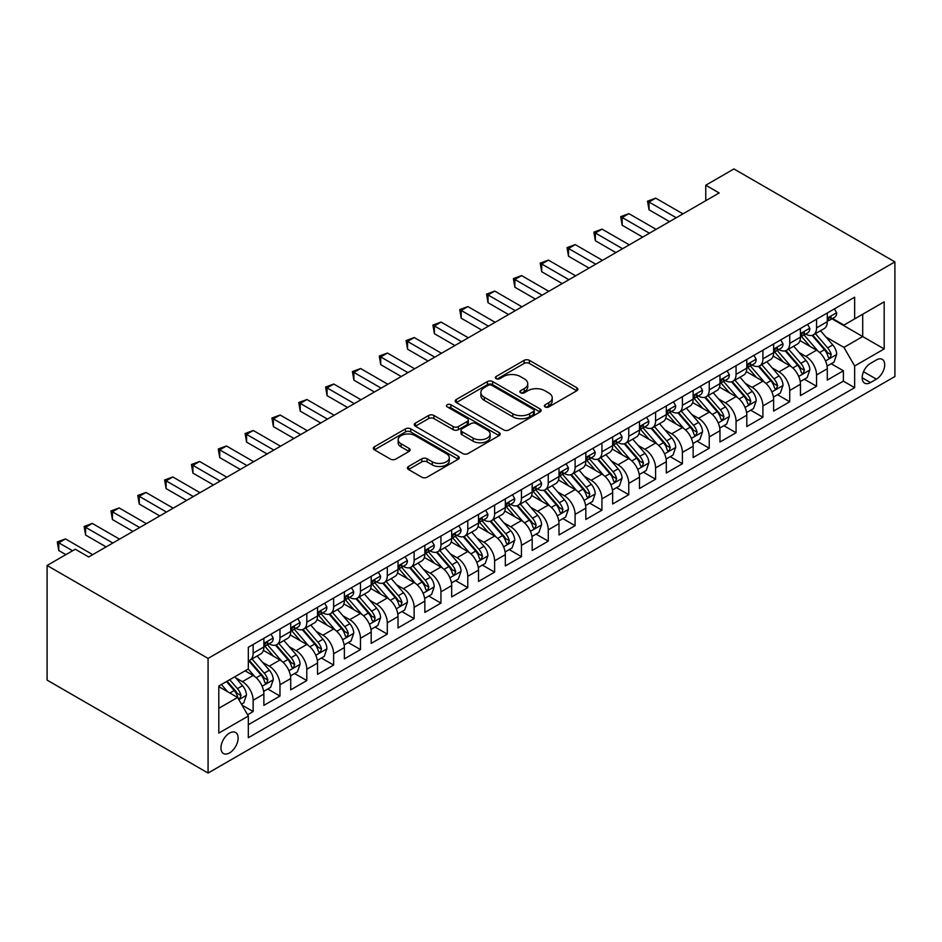 <?xml version="1.0" encoding="UTF-8"?>
<svg xmlns="http://www.w3.org/2000/svg" width="942" height="942" viewBox="0 0 942 942"><rect width="100%" height="100%" fill="white"/><g stroke="black" fill="none" stroke-linecap="round" stroke-linejoin="round"><path stroke-width="1.41" d="M545.124 406.92A2.602 1.507 0 0 0 548.809 406.92L576.787 390.765A3.721 2.155 0 0 0 577.882 389.246A3.721 2.155 0 0 0 576.787 387.727L529.392 360.35A3.721 2.155 0 0 0 524.117 360.35L496.14 376.506A2.602 1.507 0 0 0 495.374 377.577A2.602 1.507 0 0 0 496.14 378.637A2.602 1.507 0 0 0 499.825 378.637L503.452 376.541A11.916 6.877 0 0 1 520.302 376.541L524.258 378.825A11.916 6.877 0 0 1 527.744 383.688A11.916 6.877 0 0 1 524.258 388.563L520.632 390.647A2.602 1.507 0 0 0 519.866 391.707A2.602 1.507 0 0 0 520.632 392.779A2.602 1.507 0 0 0 524.317 392.779L527.944 390.683A11.916 6.877 0 0 1 544.794 390.683L548.75 392.967A11.916 6.877 0 0 1 552.236 397.83A11.916 6.877 0 0 1 548.75 402.693L545.124 404.789A2.602 1.507 0 0 0 544.358 405.849A2.602 1.507 0 0 0 545.124 406.92L545.124 404.789M229.542 752.917A12.14 7.006 120 0 0 237.466 742.214A12.14 7.006 120 0 0 235.606 732.487A12.14 7.006 120 0 0 229.542 733.088A12.14 7.006 120 0 0 221.605 743.78A12.14 7.006 120 0 0 223.466 753.518A12.14 7.006 120 0 0 229.542 752.917M408.51 466.478A3.721 2.155 0 0 0 407.427 467.997A3.721 2.155 0 0 0 408.51 469.516L421.816 477.194A3.721 2.155 0 0 0 427.079 477.194L458.153 459.26A3.721 2.155 0 0 0 459.249 457.741A3.721 2.155 0 0 0 458.153 456.211L410.747 428.845A3.721 2.155 0 0 0 405.484 428.845L374.41 446.791A3.721 2.155 0 0 0 373.315 448.31A3.721 2.155 0 0 0 374.41 449.829L390.471 459.107A3.721 2.155 0 0 0 395.746 459.107L409.04 451.43A3.721 2.155 0 0 0 410.135 449.911A3.721 2.155 0 0 0 409.04 448.392L401.068 443.788A9.962 5.746 0 0 1 398.16 439.726A9.962 5.746 0 0 1 404.306 434.403A9.962 5.746 0 0 1 415.163 435.651L446.367 453.667A9.962 5.746 0 0 1 449.287 457.741A9.962 5.746 0 0 1 443.14 463.052A9.962 5.746 0 0 1 432.284 461.804L427.079 458.801A3.721 2.155 0 0 0 421.816 458.801L408.51 466.478L408.51 469.516L421.816 461.898L421.816 458.801M894.9 261.888L733.924 168.948L705.758 185.221L719.17 192.957L88.689 556.969L75.266 549.221L47.1 565.483L208.076 658.423L894.9 261.888L894.9 376.517L208.076 773.052L208.076 658.423M503.711 429.917A3.721 2.155 0 0 0 508.974 429.917L540.049 411.972A3.721 2.155 0 0 0 541.144 410.453A3.721 2.155 0 0 0 540.049 408.934L492.654 381.569A3.721 2.155 0 0 0 487.391 381.569L456.305 399.502A3.721 2.155 0 0 0 455.222 401.021A3.721 2.155 0 0 0 456.305 402.54L503.711 429.917M448.262 407.486A2.602 1.507 0 0 1 450.912 407.851L499.06 435.64L468.033 453.561A3.721 2.155 0 0 1 462.757 453.561L415.363 426.184L415.363 423.146A3.721 2.155 0 0 0 414.268 424.665A3.721 2.155 0 0 0 415.363 426.184M415.363 423.146L428.657 415.469A3.721 2.155 0 0 1 433.921 415.469L453.149 426.573A3.721 2.155 0 0 0 458.413 426.573L467.244 421.474A3.721 2.155 0 0 0 468.327 419.955A3.721 2.155 0 0 0 467.244 418.436L447.226 406.873A2.602 1.507 0 0 1 446.461 405.814A2.602 1.507 0 0 1 448.074 404.424A2.602 1.507 0 0 1 450.912 404.754L499.107 432.578A3.721 2.155 0 0 1 500.19 434.097A3.721 2.155 0 0 1 499.107 435.616L499.107 432.578M247.581 714.766L253.151 711.551L242.012 705.122M235.677 677.769L242.412 681.655A15.178 8.761 60 0 1 253.151 700.247L263.878 694.054L263.878 705.358L279.974 696.067L267.764 689.014M262.512 662.285L269.247 666.171A15.178 8.761 60 0 1 279.974 684.763L290.713 678.558L290.713 689.874L306.809 680.571L294.599 673.53M289.335 646.789L296.071 650.675A15.178 8.761 60 0 1 306.809 669.267L317.536 663.074L317.536 674.378L333.633 665.087L321.422 658.034M316.171 631.305L322.906 635.191A15.178 8.761 60 0 1 333.633 653.783L344.372 647.578L344.372 658.894L360.468 649.591L348.257 642.55M342.994 615.809L349.729 619.706A15.178 8.761 60 0 1 360.468 638.287L371.195 632.094L371.195 643.398L387.292 634.107L375.081 627.054M369.829 600.325L376.565 604.211A15.178 8.761 60 0 1 387.292 622.803L398.03 616.598L398.03 627.914L414.127 618.611L401.916 611.57M396.653 584.829L403.388 588.726A15.178 8.761 60 0 1 414.127 607.307L424.854 601.114L424.854 612.418L440.95 603.127L428.74 596.074M423.488 569.345L430.223 573.231A15.178 8.761 60 0 1 440.95 591.823L451.677 585.618L451.677 596.934L467.785 587.643L455.575 580.59M450.311 553.849L457.047 557.746A15.178 8.761 60 0 1 467.785 576.327L478.512 570.134L478.512 581.438L494.609 572.147L482.398 565.106M477.147 538.365L483.882 542.251A15.178 8.761 60 0 1 494.609 560.843L505.336 554.65L505.336 565.954L521.444 556.663L509.233 549.61M503.97 522.869L510.705 526.766A15.178 8.761 60 0 1 521.444 545.347L532.171 539.154L532.171 550.458L548.268 541.167L536.057 534.126M530.805 507.385L537.541 511.27A15.178 8.761 60 0 1 548.268 529.863L558.995 523.67L558.995 534.974L575.103 525.683L562.892 518.63M557.629 491.889L564.364 495.786A15.178 8.761 60 0 1 575.103 514.367L585.83 508.174L585.83 519.478L601.926 510.187L589.716 503.146M584.464 476.405L591.199 480.29A15.178 8.761 60 0 1 601.926 498.883L612.653 492.69L612.653 503.994L628.75 494.703L616.551 487.65M611.287 460.921L618.023 464.806A15.178 8.761 60 0 1 628.75 483.387L639.488 477.194L639.488 488.509L655.585 479.207L643.374 472.166M638.111 445.425L644.858 449.31A15.178 8.761 60 0 1 655.585 467.903L666.312 461.71L666.312 473.014L682.408 463.723L670.209 456.67M664.946 429.941L671.681 433.826A15.178 8.761 60 0 1 682.408 452.407L693.147 446.214L693.147 457.529L709.244 448.227L697.033 441.186M691.769 414.445L698.517 418.33A15.178 8.761 60 0 1 709.244 436.923L719.971 430.73L719.971 442.033L736.067 432.743L723.868 425.69M718.605 398.961L725.34 402.846A15.178 8.761 60 0 1 736.067 421.439L746.806 415.234L746.806 426.549L762.902 417.247L750.692 410.206M745.428 383.465L752.163 387.35A15.178 8.761 60 0 1 762.902 405.943L773.629 399.749L773.629 411.053L789.726 401.763L777.527 394.71M772.263 367.981L778.999 371.866A15.178 8.761 60 0 1 789.726 390.459L800.464 384.254L800.464 395.569L816.561 386.267L816.561 374.963A15.178 8.761 -120 0 0 805.822 356.382L799.087 352.485M804.35 379.226L816.561 386.267M263.878 694.054A15.178 8.761 -120 0 0 253.151 675.461L245.097 670.822M290.713 678.558A15.178 8.761 -120 0 0 279.974 659.977L263.383 650.392M317.536 663.074A15.178 8.761 -120 0 0 306.809 644.481L290.218 634.908M344.372 647.578A15.178 8.761 -120 0 0 333.633 628.997L317.042 619.412M371.195 632.094A15.178 8.761 -120 0 0 360.468 613.501L343.877 603.928M398.03 616.598A15.178 8.761 -120 0 0 387.292 598.017L370.701 588.432M424.854 601.114A15.178 8.761 -120 0 0 414.127 582.521L397.536 572.948M451.677 585.618A15.178 8.761 -120 0 0 440.95 567.037L424.359 557.452M478.512 570.134A15.178 8.761 -120 0 0 467.785 551.541L451.194 541.968M505.336 554.65A15.178 8.761 -120 0 0 494.609 536.057L478.018 526.472M532.171 539.154A15.178 8.761 -120 0 0 521.444 520.573L504.841 510.988M558.995 523.67A15.178 8.761 -120 0 0 548.268 505.077L531.677 495.504M585.83 508.174A15.178 8.761 -120 0 0 575.103 489.593L558.5 480.008M612.653 492.69A15.178 8.761 -120 0 0 601.926 474.097L585.335 464.524M639.488 477.194A15.178 8.761 -120 0 0 628.75 458.613L612.159 449.028M666.312 461.71A15.178 8.761 -120 0 0 655.585 443.117L638.994 433.544M693.147 446.214A15.178 8.761 -120 0 0 682.408 427.633L665.817 418.048M719.971 430.73A15.178 8.761 -120 0 0 709.244 412.137L692.653 402.564M746.806 415.234A15.178 8.761 -120 0 0 736.067 396.653L719.476 387.068M773.629 399.749A15.178 8.761 -120 0 0 762.902 381.157L746.311 371.584M800.464 384.254A15.178 8.761 -120 0 0 789.726 365.673L773.135 356.088M876.39 359.938L870.49 363.353A11.763 6.794 120 0 0 862.801 373.715A11.763 6.794 120 0 0 864.603 383.135A11.763 6.794 120 0 0 870.49 382.558L876.39 379.143A11.763 6.794 120 0 0 884.067 368.781A11.763 6.794 120 0 0 882.265 359.361A11.763 6.794 120 0 0 876.39 359.938M218.803 708.302L237.584 697.457L248.323 716.05L248.323 737.727L854.653 387.668L854.653 365.979L843.926 347.398L825.922 337M248.323 716.05L218.803 733.088L218.803 686L248.323 668.961L248.323 647.272L854.653 297.201L854.653 318.891L884.173 301.852L884.173 348.94L854.653 365.979M269.106 643.786L269.247 643.869A15.178 8.761 60 0 0 276.83 644.611L287.569 638.417A15.178 8.761 -120 0 0 290.713 631.47L290.713 622.803M295.929 628.29L296.071 628.373A15.178 8.761 60 0 0 303.665 629.126L314.392 622.933A15.178 8.761 -120 0 0 317.536 615.986L317.536 607.307M322.765 612.806L322.906 612.889A15.178 8.761 60 0 0 330.489 613.642L341.228 607.437A15.178 8.761 -120 0 0 344.372 600.49L344.372 591.823M349.588 597.31L349.729 597.393A15.178 8.761 60 0 0 357.324 598.146L368.051 591.953A15.178 8.761 -120 0 0 371.195 585.006L371.195 576.327M376.423 581.826L376.565 581.909A15.178 8.761 60 0 0 384.148 582.662L394.886 576.457A15.178 8.761 -120 0 0 398.03 569.51L398.03 560.843M403.247 566.33L403.388 566.413A15.178 8.761 60 0 0 410.983 567.166L421.71 560.973A15.178 8.761 -120 0 0 424.854 554.026L424.854 545.347M430.082 550.846L430.223 550.929A15.178 8.761 60 0 0 437.806 551.682L448.545 545.477A15.178 8.761 -120 0 0 451.677 538.53L451.677 529.863M456.905 535.35L457.047 535.433A15.178 8.761 60 0 0 464.642 536.186L475.369 529.993A15.178 8.761 -120 0 0 478.512 523.045L478.512 514.367M483.741 519.866L483.882 519.949A15.178 8.761 60 0 0 491.465 520.702L502.204 514.509A15.178 8.761 -120 0 0 505.336 507.55L505.336 498.883M510.564 504.382L510.705 504.453A15.178 8.761 60 0 0 518.3 505.206L529.027 499.013A15.178 8.761 -120 0 0 532.171 492.065L532.171 483.387M537.399 488.886L537.541 488.969A15.178 8.761 60 0 0 545.124 489.722L555.851 483.529A15.178 8.761 -120 0 0 558.995 476.581L558.995 467.903M564.223 473.402L564.364 473.473A15.178 8.761 60 0 0 571.959 474.226L582.686 468.033A15.178 8.761 -120 0 0 585.83 461.085L585.83 452.407M591.058 457.906L591.199 457.989A15.178 8.761 60 0 0 598.782 458.742L609.509 452.549A15.178 8.761 -120 0 0 612.653 445.601L612.653 436.923M617.881 442.422L618.023 442.505A15.178 8.761 60 0 0 625.618 443.246L636.345 437.053A15.178 8.761 -120 0 0 639.488 430.105L639.488 421.427M644.717 426.926L644.858 427.009A15.178 8.761 60 0 0 652.441 427.762L663.168 421.569A15.178 8.761 -120 0 0 666.312 414.621L666.312 405.943M671.54 411.442L671.681 411.524A15.178 8.761 60 0 0 679.264 412.266L690.003 406.073A15.178 8.761 -120 0 0 693.147 399.125L693.147 390.459M698.375 395.946L698.517 396.029A15.178 8.761 60 0 0 706.1 396.782L716.827 390.589A15.178 8.761 -120 0 0 719.971 383.641L719.971 374.963M725.199 380.462L725.34 380.544A15.178 8.761 60 0 0 732.923 381.286L743.662 375.093A15.178 8.761 -120 0 0 746.806 368.145L746.806 359.479M752.034 364.966L752.163 365.049A15.178 8.761 60 0 0 759.758 365.802L770.485 359.608A15.178 8.761 -120 0 0 773.629 352.661L773.629 343.983M778.857 349.482L778.999 349.564A15.178 8.761 60 0 0 786.582 350.318L797.321 344.113A15.178 8.761 -120 0 0 800.464 337.165L800.464 328.499M248.323 724.716L843.384 381.157L843.384 370.783L827.288 380.073L827.288 368.769A15.178 8.761 -120 0 0 816.561 350.177L799.97 340.604M805.693 333.986L805.822 334.069A15.178 8.761 -120 0 0 813.417 334.822A15.178 8.761 -120 0 0 816.561 327.875L816.561 319.197M813.417 334.822L824.144 328.628A15.178 8.761 -120 0 0 827.288 321.681L827.288 313.003M253.151 644.481L253.151 653.159A15.178 8.761 60 0 1 250.007 660.106A15.178 8.761 60 0 1 248.323 660.719M250.007 660.106L260.734 653.913A15.178 8.761 -120 0 0 263.878 646.966L263.878 638.287M279.974 628.997L279.974 637.663A15.178 8.761 60 0 1 276.83 644.611M306.809 613.501L306.809 622.179A15.178 8.761 60 0 1 303.665 629.126M333.633 598.017L333.633 606.683A15.178 8.761 60 0 1 330.489 613.642M360.468 582.521L360.468 591.199A15.178 8.761 60 0 1 357.324 598.146M387.292 567.037L387.292 575.715A15.178 8.761 60 0 1 384.148 582.662M414.127 551.541L414.127 560.219A15.178 8.761 60 0 1 410.983 567.166M440.95 536.057L440.95 544.735A15.178 8.761 60 0 1 437.806 551.682M467.785 520.561L467.785 529.239A15.178 8.761 60 0 1 464.642 536.186M494.609 505.077L494.609 513.755A15.178 8.761 60 0 1 491.465 520.702M521.444 489.593L521.444 498.259A15.178 8.761 60 0 1 518.3 505.206M548.268 474.097L548.268 482.775A15.178 8.761 60 0 1 545.124 489.722M575.103 458.613L575.103 467.279A15.178 8.761 60 0 1 571.959 474.226M601.926 443.117L601.926 451.795A15.178 8.761 60 0 1 598.782 458.742M628.75 427.633L628.75 436.299A15.178 8.761 60 0 1 625.618 443.246M655.585 412.137L655.585 420.815A15.178 8.761 60 0 1 652.441 427.762M682.408 396.653L682.408 405.319A15.178 8.761 60 0 1 679.264 412.266M709.244 381.157L709.244 389.835A15.178 8.761 60 0 1 706.1 396.782M736.067 365.673L736.067 374.339A15.178 8.761 60 0 1 732.923 381.286M762.902 350.177L762.902 358.855A15.178 8.761 60 0 1 759.758 365.802M789.726 334.693L789.726 343.371A15.178 8.761 60 0 1 786.582 350.318M789.726 390.459L789.726 401.763M762.902 405.943L762.902 417.247M736.067 421.439L736.067 432.743M709.244 436.923L709.244 448.227M682.408 452.407L682.408 463.723M655.585 467.903L655.585 479.207M628.75 483.387L628.75 494.703M601.926 498.883L601.926 510.187M575.103 514.367L575.103 525.683M548.268 529.863L548.268 541.167M521.444 545.347L521.444 556.663M494.609 560.843L494.609 572.147M467.785 576.327L467.785 587.643M440.95 591.823L440.95 603.127M414.127 607.307L414.127 618.611M387.292 622.803L387.292 634.107M360.468 638.287L360.468 649.591M333.633 653.783L333.633 665.087M306.809 669.267L306.809 680.571M279.974 684.763L279.974 696.067M253.151 700.247L253.151 711.551M237.584 697.457L218.803 686.612M843.926 347.398L862.707 336.553L862.707 314.239L884.173 301.852M831.974 318.808L884.173 348.94M832.516 318.502L843.926 325.084L854.653 318.891M47.1 565.483L47.1 680.112L208.076 773.052M705.758 185.221L705.758 200.705M831.185 363.73L843.384 370.783M843.384 381.157L854.653 387.668M546.16 407.285L548.75 405.79A11.916 6.877 0 0 0 552.236 400.927L552.236 397.83M527.744 383.688L527.744 386.785A11.916 6.877 0 0 1 524.258 391.66L521.68 393.144M576.74 390.789L529.392 363.447A3.721 2.155 0 0 0 524.117 363.447L497.188 379.002M540.002 411.995L492.654 384.666A3.721 2.155 0 0 0 487.391 384.666L456.364 402.575M533.466 411.513A2.602 1.507 0 0 0 534.232 410.453A2.602 1.507 0 0 0 533.466 409.393L491.865 385.36A2.602 1.507 0 0 0 488.18 385.36L484.353 387.574A11.916 6.877 0 0 0 480.867 392.437A11.916 6.877 0 0 0 484.353 397.3L512.801 413.726A11.916 6.877 0 0 0 529.651 413.726L533.466 411.513L533.466 414.61A2.602 1.507 0 0 0 534.232 413.55L534.232 410.453M480.867 392.437L480.867 395.534A11.916 6.877 0 0 0 484.353 400.397L484.353 397.3M533.466 414.61L529.651 416.823A11.916 6.877 0 0 1 512.801 416.823L484.353 400.397M415.41 426.22L428.657 418.566L428.657 415.469M468.327 419.955L468.327 423.052A3.721 2.155 0 0 1 467.244 424.571L458.413 429.67A3.721 2.155 0 0 1 453.149 429.67L433.921 418.566A3.721 2.155 0 0 0 428.657 418.566M473.096 438.089A9.962 5.746 0 0 0 483.952 439.337A9.962 5.746 0 0 0 490.111 434.015A9.962 5.746 0 0 0 487.191 429.952L476.193 423.606A3.721 2.155 0 0 0 470.929 423.606L462.11 428.692A3.721 2.155 0 0 0 461.015 430.223A3.721 2.155 0 0 0 462.11 431.742L473.096 438.089L473.096 441.186A9.962 5.746 0 0 0 483.952 442.434A9.962 5.746 0 0 0 490.111 437.112L490.111 434.015M461.015 430.223L461.015 433.32A3.721 2.155 0 0 0 462.11 434.839L462.11 431.742M473.096 441.186L462.11 434.839M449.287 457.741L449.287 460.838A9.962 5.746 0 0 1 443.14 466.149A9.962 5.746 0 0 1 432.284 464.901L427.079 461.898A3.721 2.155 0 0 0 421.816 461.898M398.16 439.726L398.16 442.822A9.962 5.746 0 0 0 401.068 446.885L401.068 443.788M408.993 451.453L401.068 446.885M458.106 459.284L410.747 431.942A3.721 2.155 0 0 0 405.484 431.942L374.457 449.864M827.064 366.108L834 362.105L836.684 354.357A10.056 5.805 -120 0 0 832.763 344.925L820.506 330.724M818.045 351.166L804.044 334.94M810.073 346.444L801.948 337.024A24.092 13.906 -120 0 0 801.195 336.188M812.051 335.364L824.45 349.729A10.056 5.805 60 0 1 828.03 356.653L828.76 357.842L830.126 357.654L831.256 354.793A10.056 5.805 -120 0 0 827.665 347.869L815.407 333.668M812.781 335.128L826.099 350.554A5.122 2.956 60 0 1 827.394 352.567L831.256 354.793M834.4 308.905L836.684 312.85A10.056 5.805 60 0 1 834.6 317.301L829.502 320.245A10.056 5.805 -120 0 0 831.256 317.925L831.044 317.03M676.238 217.743L649.014 202.024L655.714 198.15L682.95 213.869M827.629 320.716L827.665 320.716A10.056 5.805 -120 0 0 829.502 320.245M829.949 317.171L831.256 317.925C830.62 316.406 829.549 317.03 828.03 319.785A10.056 5.805 60 0 1 827.288 321.21M669.538 221.617L649.014 209.772L649.014 202.024L647.531 201.164L655.714 198.15M649.014 209.772L647.531 201.164M800.241 381.604L807.164 377.601L809.849 369.853A10.056 5.805 -120 0 0 805.94 360.409L793.682 346.22M791.221 366.65L777.209 350.436M783.249 361.928L775.113 352.508A24.092 13.906 -120 0 0 774.371 351.672M785.216 350.86L797.615 365.213A10.056 5.805 60 0 1 801.206 372.137L801.936 373.326L803.291 373.138L804.421 370.277A10.056 5.805 -120 0 0 800.841 363.353L788.584 349.164M785.946 350.624L799.275 366.049A5.122 2.956 60 0 1 800.559 368.051L804.421 370.277M773.406 397.088L780.341 393.085L783.026 385.337A10.056 5.805 -120 0 0 779.105 375.905L766.847 361.704M764.386 382.146L750.385 365.92M756.414 377.412L748.289 368.004A24.092 13.906 -120 0 0 747.536 367.168M758.392 366.344L770.792 380.698A10.056 5.805 60 0 1 774.371 387.633L775.101 388.822L776.467 388.634L777.597 385.773A10.056 5.805 -120 0 0 774.006 378.849L761.748 364.648M759.122 366.108L772.44 381.534A5.122 2.956 60 0 1 773.735 383.547L777.597 385.773M746.582 412.584L753.506 408.581L756.191 400.833A10.056 5.805 -120 0 0 752.281 391.389L740.023 377.2M737.562 397.63L723.55 381.416M729.591 392.908L721.454 383.488A24.092 13.906 -120 0 0 720.712 382.652M731.557 381.84L743.956 396.193A10.056 5.805 60 0 1 747.548 403.117L748.278 404.306L749.632 404.118L750.762 401.257A10.056 5.805 -120 0 0 747.183 394.333L734.925 380.144M732.287 381.604L745.617 397.029A5.122 2.956 60 0 1 746.9 399.031L750.762 401.257M719.747 428.068L726.682 424.065L729.367 416.317A10.056 5.805 -120 0 0 725.446 406.885L713.188 392.684M710.739 413.126L696.727 396.9M702.756 408.392L694.631 398.984A24.092 13.906 -120 0 0 693.877 398.148M704.734 397.324L717.133 411.678A10.056 5.805 60 0 1 720.712 418.613L721.442 419.802L722.808 419.614L723.939 416.753A10.056 5.805 -120 0 0 720.347 409.829L708.09 395.628M705.464 397.088L718.781 412.514A5.122 2.956 60 0 1 720.077 414.515L723.939 416.753M807.577 324.389L809.849 328.334A10.056 5.805 60 0 1 807.765 332.785L802.666 335.729A10.056 5.805 -120 0 0 804.421 333.421L804.209 332.526M649.415 233.227L622.179 217.508L628.891 213.634L656.115 229.365M800.794 336.2L800.841 336.2A10.056 5.805 -120 0 0 802.666 335.729M803.126 332.667L804.421 333.421C803.785 331.902 802.714 332.514 801.206 335.27A10.056 5.805 60 0 1 800.464 336.706M642.703 237.101L622.179 225.256L622.179 217.508L620.707 216.66L628.891 213.634M622.179 225.256L620.707 216.66M780.741 339.885L783.026 343.83A10.056 5.805 60 0 1 780.942 348.281L775.843 351.225A10.056 5.805 -120 0 0 777.597 348.905L777.386 348.01M622.58 248.723L595.356 233.004L602.056 229.13L629.291 244.849M773.971 351.696L774.006 351.696A10.056 5.805 -120 0 0 775.843 351.225M776.29 348.151L777.597 348.905C776.962 347.386 775.89 348.01 774.371 350.765A10.056 5.805 60 0 1 773.629 352.19M615.88 252.597L595.356 240.752L595.356 233.004L593.872 232.144L602.056 229.13M595.356 240.752L593.872 232.144M753.918 355.37L756.191 359.314A10.056 5.805 60 0 1 754.106 363.765L749.008 366.709A10.056 5.805 -120 0 0 750.762 364.389L750.55 363.506M595.756 264.207L568.521 248.488L575.232 244.614L602.468 260.345M747.136 367.18L747.183 367.18A10.056 5.805 -120 0 0 749.008 366.709M749.467 363.647L750.762 364.389C750.126 362.882 749.055 363.494 747.548 366.25A10.056 5.805 60 0 1 746.806 367.686M589.044 268.081L568.521 256.236L568.521 248.488L567.049 247.64L575.232 244.614M568.521 256.236L567.049 247.64M727.083 370.854L729.367 374.81A10.056 5.805 60 0 1 727.283 379.261L722.184 382.205A10.056 5.805 -120 0 0 723.939 379.885L723.727 378.99M568.921 279.703L541.697 263.984L548.397 260.11L575.633 275.829M720.312 382.676L720.347 382.676A10.056 5.805 -120 0 0 722.184 382.205M722.632 379.131L723.939 379.885C723.303 378.366 722.231 378.99 720.712 381.745A10.056 5.805 60 0 1 719.971 383.17M562.221 283.577L541.697 271.72L541.697 263.984L540.213 263.124L548.397 260.11M541.697 271.72L540.213 263.124M692.923 443.564L699.847 439.561L702.532 431.813A10.056 5.805 -120 0 0 698.623 422.369L686.365 408.18M683.904 428.61L669.892 412.384M675.932 423.888L667.796 414.468A24.092 13.906 -120 0 0 667.054 413.632M677.899 412.82L690.298 427.173A10.056 5.805 60 0 1 693.889 434.097L694.619 435.286L695.973 435.098L697.104 432.237A10.056 5.805 -120 0 0 693.524 425.313L681.266 411.124M678.629 412.584L691.958 428.009A5.122 2.956 60 0 1 693.241 430.011L697.104 432.237M700.259 386.35L702.532 390.294A10.056 5.805 60 0 1 700.448 394.745L695.361 397.689A10.056 5.805 -120 0 0 697.104 395.369L696.892 394.486M542.097 295.187L514.862 279.468L521.574 275.594L548.809 291.325M693.477 398.16L693.524 398.16A10.056 5.805 -120 0 0 695.361 397.689M695.808 394.627L697.104 395.369C696.479 393.862 695.396 394.474 693.889 397.23A10.056 5.805 60 0 1 693.147 398.666M535.386 299.061L514.862 287.216L514.862 279.468L513.39 278.62L521.574 275.594M514.862 287.216L513.39 278.62M666.088 459.048L673.024 455.045L675.708 447.297A10.056 5.805 -120 0 0 671.787 437.865L659.53 423.665M657.08 444.094L643.068 427.88M649.097 439.372L640.972 429.964A24.092 13.906 -120 0 0 640.23 429.128M651.075 428.304L663.474 442.658A10.056 5.805 60 0 1 667.054 449.593L667.784 450.782L669.15 450.594L670.28 447.733A10.056 5.805 -120 0 0 666.689 440.797L654.431 426.608M651.805 428.068L665.123 443.494A5.122 2.956 60 0 1 666.418 445.495L670.28 447.733M673.424 401.834L675.708 405.79A10.056 5.805 60 0 1 673.624 410.241L668.526 413.185A10.056 5.805 -120 0 0 670.28 410.865L670.068 409.97M515.262 310.683L488.038 294.964L494.738 291.09L521.974 306.809M666.653 413.656L666.689 413.656A10.056 5.805 -120 0 0 668.526 413.185M668.973 410.111L670.28 410.865C669.644 409.346 668.573 409.97 667.054 412.726A10.056 5.805 60 0 1 666.312 414.15M508.562 314.557L488.038 302.7L488.038 294.964L486.567 294.104L494.738 291.09M488.038 302.7L486.567 294.104M639.265 474.532L646.188 470.541L648.873 462.793A10.056 5.805 -120 0 0 644.964 453.349L632.706 439.16M630.245 459.59L616.233 443.364M622.273 454.868L614.137 445.448A24.092 13.906 -120 0 0 613.395 444.612M624.24 443.8L636.639 458.153A10.056 5.805 60 0 1 640.23 465.077L640.96 466.266L642.314 466.078L643.445 463.217A10.056 5.805 -120 0 0 639.865 456.293L627.607 442.104M624.97 443.564L638.299 458.99A5.122 2.956 60 0 1 639.583 460.991L643.445 463.217M646.601 417.33L648.873 421.274A10.056 5.805 60 0 1 646.789 425.725L641.702 428.669A10.056 5.805 -120 0 0 643.445 426.349L643.233 425.466M488.439 326.168L461.203 310.448L467.915 306.574L495.151 322.294M639.818 429.14L639.865 429.14A10.056 5.805 -120 0 0 641.702 428.669M642.15 425.607L643.445 426.349C642.821 424.842 641.737 425.454 640.23 428.21A10.056 5.805 60 0 1 639.488 429.646M481.727 330.041L461.203 318.196L461.203 310.448L459.731 309.6L467.915 306.574M461.203 318.196L459.731 309.6M612.43 490.028L619.365 486.025L622.05 478.277A10.056 5.805 -120 0 0 618.129 468.833L605.871 454.645M603.422 475.074L589.409 458.86M595.45 470.352L587.313 460.944A24.092 13.906 -120 0 0 586.572 460.108M597.416 459.284L609.815 473.638A10.056 5.805 60 0 1 613.395 480.573L614.125 481.762L615.491 481.562L616.621 478.713A10.056 5.805 -120 0 0 613.03 471.777L600.772 457.588M598.146 459.048L611.464 474.474A5.122 2.956 60 0 1 612.759 476.475L616.621 478.713M619.765 432.814L622.05 436.77A10.056 5.805 60 0 1 619.966 441.221L614.867 444.153A10.056 5.805 -120 0 0 616.621 441.845L616.409 440.95M461.615 341.663L434.38 325.944L441.08 322.07L468.315 337.789M612.995 444.624L613.03 444.624A10.056 5.805 -120 0 0 614.867 444.153M615.326 441.091L616.621 441.845C615.986 440.326 614.914 440.95 613.395 443.706A10.056 5.805 60 0 1 612.653 445.13M454.904 345.537L434.38 333.68L434.38 325.944L432.908 325.084L441.08 322.07M434.38 333.68L432.908 325.084M585.606 505.513L592.542 501.521L595.214 493.773A10.056 5.805 -120 0 0 591.305 484.329L579.047 470.14M576.586 490.57L562.574 474.344M568.615 485.848L560.478 476.428A24.092 13.906 -120 0 0 559.736 475.592M570.581 474.78L582.98 489.133A10.056 5.805 60 0 1 586.572 496.057L587.302 497.246L588.656 497.058L589.786 494.197A10.056 5.805 -120 0 0 586.207 487.273L573.949 473.084M571.311 474.544L584.641 489.97A5.122 2.956 60 0 1 585.924 491.971L589.786 494.197M592.942 448.31L595.214 452.254A10.056 5.805 60 0 1 593.142 456.705L588.043 459.649A10.056 5.805 -120 0 0 589.786 457.329L589.574 456.446M434.78 357.148L407.545 341.428L414.256 337.554L441.492 353.274M586.159 460.12L586.207 460.12A10.056 5.805 -120 0 0 588.043 459.649M588.491 456.587L589.786 457.329C589.162 455.822 588.079 456.434 586.572 459.19A10.056 5.805 60 0 1 585.83 460.626M428.068 361.022L407.545 349.176L407.545 341.428L406.073 340.58L414.256 337.554M407.545 349.176L406.073 340.58M558.771 521.008L565.706 517.005L568.391 509.257A10.056 5.805 -120 0 0 564.47 499.813L552.212 485.625M549.763 506.054L535.751 489.84M541.791 501.332L533.655 491.924A24.092 13.906 -120 0 0 532.913 491.076M543.758 490.264L556.157 504.618A10.056 5.805 60 0 1 559.736 511.541L560.478 512.742L561.832 512.542L562.963 509.693A10.056 5.805 -120 0 0 559.371 502.757L547.114 488.568M544.488 490.028L557.805 505.454A5.122 2.956 60 0 1 559.101 507.455L562.963 509.693M566.107 463.794L568.391 467.75A10.056 5.805 60 0 1 566.307 472.189L561.208 475.133A10.056 5.805 -120 0 0 562.963 472.825L562.751 471.93M407.957 372.643L380.721 356.924L387.433 353.05L414.657 368.769M559.336 475.604L559.371 475.604A10.056 5.805 -120 0 0 561.208 475.133M561.668 472.072L562.963 472.825C562.327 471.306 561.255 471.93 559.736 474.686A10.056 5.805 60 0 1 558.995 476.11M401.245 376.517L380.721 364.66L380.721 356.924L379.249 356.064L387.433 353.05M380.721 364.66L379.249 356.064M531.947 536.493L538.883 532.489L541.556 524.753A10.056 5.805 -120 0 0 537.647 515.309L525.389 501.12M522.928 521.55L508.916 505.324M514.956 516.828L506.831 507.408A24.092 13.906 -120 0 0 506.078 506.572M516.923 505.76L529.322 520.114A10.056 5.805 60 0 1 532.913 527.037L533.643 528.226L534.997 528.038L536.128 525.177A10.056 5.805 -120 0 0 532.548 518.253L520.29 504.064M517.653 505.524L530.982 520.95A5.122 2.956 60 0 1 532.265 522.951L536.128 525.177M539.283 479.29L541.556 483.234A10.056 5.805 60 0 1 539.483 487.685L534.385 490.629A10.056 5.805 -120 0 0 536.128 488.309L535.916 487.414M381.121 388.128L353.886 372.408L360.598 368.534L387.833 384.254M532.501 491.1L532.548 491.1A10.056 5.805 -120 0 0 534.385 490.629M534.832 487.567L536.128 488.309C535.503 486.802 534.42 487.414 532.913 490.17A10.056 5.805 60 0 1 532.171 491.606M374.41 392.002L353.886 380.156L353.886 372.408L352.414 371.56L360.598 368.534M353.886 380.156L352.414 371.56M505.112 551.988L512.048 547.985L514.732 540.237A10.056 5.805 -120 0 0 510.811 530.793L498.553 516.605M496.104 537.034L482.092 520.82M488.133 532.312L479.996 522.904A24.092 13.906 -120 0 0 479.254 522.056M490.099 521.244L502.498 535.598A10.056 5.805 60 0 1 506.078 542.521L506.82 543.722L508.174 543.522L509.304 540.673A10.056 5.805 -120 0 0 505.713 533.737L493.455 519.548M490.829 521.008L504.147 536.434A5.122 2.956 60 0 1 505.442 538.435L509.304 540.673M512.448 494.774L514.732 498.73A10.056 5.805 60 0 1 512.648 503.169L507.55 506.113A10.056 5.805 -120 0 0 509.304 503.805L509.092 502.91M354.298 403.623L327.062 387.892L333.774 384.03L360.998 399.749M505.677 506.584L505.713 506.584A10.056 5.805 -120 0 0 507.55 506.113M508.009 503.052L509.304 503.805C508.668 502.286 507.597 502.91 506.078 505.666A10.056 5.805 60 0 1 505.336 507.09M347.586 407.497L327.062 395.64L327.062 387.892L325.591 387.044L333.774 384.03M327.062 395.64L325.591 387.044M478.289 567.473L485.224 563.469L487.897 555.733A10.056 5.805 -120 0 0 483.988 546.289L471.73 532.1M469.269 552.53L455.257 536.304M461.297 547.808L453.173 538.388A24.092 13.906 -120 0 0 452.419 537.552M463.276 536.728L475.663 551.094A10.056 5.805 60 0 1 479.254 558.017L479.984 559.207L481.338 559.018L482.469 556.157A10.056 5.805 -120 0 0 478.889 549.233L466.631 535.032M463.994 536.504L477.323 551.93A5.122 2.956 60 0 1 478.618 553.931L482.469 556.157M485.625 510.27L487.897 514.214A10.056 5.805 60 0 1 485.825 518.665L480.726 521.609A10.056 5.805 -120 0 0 482.469 519.289L482.257 518.394M327.463 419.108L300.227 403.388L306.939 399.514L334.175 415.234M478.842 522.08L478.889 522.08A10.056 5.805 -120 0 0 480.726 521.609M481.174 518.536L482.469 519.289C481.845 517.77 480.773 518.394 479.254 521.15A10.056 5.805 60 0 1 478.512 522.575M320.751 422.982L300.227 411.136L300.227 403.388L298.755 402.54L306.939 399.514M300.227 411.136L298.755 402.54M451.453 582.968L458.389 578.965L461.074 571.217A10.056 5.805 -120 0 0 457.153 561.773L444.895 547.585M442.446 568.014L428.433 551.8M434.474 563.292L426.337 553.884A24.092 13.906 -120 0 0 425.596 553.036M436.44 552.224L448.839 566.578A10.056 5.805 60 0 1 452.419 573.501L453.161 574.702L454.515 574.502L455.645 571.641A10.056 5.805 -120 0 0 452.054 564.717L439.796 550.528M437.17 551.988L450.488 567.414A5.122 2.956 60 0 1 451.783 569.415L455.645 571.641M458.789 525.754L461.074 529.71A10.056 5.805 60 0 1 458.99 534.149L453.891 537.093A10.056 5.805 -120 0 0 455.645 534.785L455.433 533.89M300.639 434.603L273.404 418.872L280.115 415.01L307.339 430.73M452.019 537.564L452.054 537.564A10.056 5.805 -120 0 0 453.891 537.093M454.35 534.032L455.645 534.785C455.01 533.266 453.938 533.89 452.419 536.634A10.056 5.805 60 0 1 451.677 538.07M293.928 438.466L273.404 426.62L273.404 418.872L271.932 418.024L280.115 415.01M273.404 426.62L271.932 418.024M424.63 598.453L431.566 594.449L434.238 586.713A10.056 5.805 -120 0 0 430.329 577.269L418.071 563.069M415.61 583.51L401.598 567.284M407.639 578.788L399.514 569.368A24.092 13.906 -120 0 0 398.76 568.532M409.617 567.708L422.016 582.074A10.056 5.805 60 0 1 425.596 588.997L426.326 590.187L427.68 589.998L428.81 587.137A10.056 5.805 -120 0 0 425.231 580.213L412.973 566.012M410.335 567.484L423.665 582.898A5.122 2.956 60 0 1 424.96 584.911L428.81 587.137M431.966 541.25L434.238 545.194A10.056 5.805 60 0 1 432.166 549.645L427.067 552.589A10.056 5.805 -120 0 0 428.81 550.269L428.598 549.374M273.804 450.088L246.58 434.368L253.28 430.494L280.516 446.214M425.195 553.06L425.231 553.06A10.056 5.805 -120 0 0 427.067 552.589M427.515 549.516L428.81 550.269C428.186 548.75 427.115 549.374 425.596 552.13A10.056 5.805 60 0 1 424.854 553.555M267.104 453.962L246.58 442.116L246.58 434.368L245.097 433.52L253.28 430.494M246.58 442.116L245.097 433.52M397.795 613.948L404.73 609.945L407.415 602.197A10.056 5.805 -120 0 0 403.494 592.753L391.236 578.565M388.787 598.994L374.775 582.78M380.815 594.272L372.679 584.864A24.092 13.906 -120 0 0 371.937 584.016M382.782 583.204L395.181 597.558A10.056 5.805 60 0 1 398.76 604.481L399.502 605.671L400.856 605.482L401.987 602.621A10.056 5.805 -120 0 0 398.395 595.697L386.138 581.508M383.512 582.968L396.829 598.394A5.122 2.956 60 0 1 398.125 600.395L401.987 602.621M405.131 556.734L407.415 560.678A10.056 5.805 60 0 1 405.331 565.129L400.232 568.073A10.056 5.805 -120 0 0 401.987 565.765L401.775 564.87M246.981 465.583L219.745 449.852L226.457 445.978L253.681 461.71M398.36 568.544L398.395 568.544A10.056 5.805 -120 0 0 400.232 568.073M400.691 565.012L401.987 565.765C401.351 564.246 400.279 564.87 398.76 567.614A10.056 5.805 60 0 1 398.03 569.05M240.269 469.446L219.745 457.6L219.745 449.852L218.273 449.004L226.457 445.978M219.745 457.6L218.273 449.004M370.971 629.433L377.907 625.429L380.58 617.681A10.056 5.805 -120 0 0 376.67 608.249L364.413 594.049M361.952 614.49L347.939 598.264M353.98 609.768L345.855 600.348A24.092 13.906 -120 0 0 345.102 599.512M355.958 598.688L368.357 613.042A10.056 5.805 60 0 1 371.937 619.977L372.667 621.167L374.033 620.978L375.151 618.117A10.056 5.805 -120 0 0 371.572 611.193L359.314 596.992M356.688 598.453L370.006 613.878A5.122 2.956 60 0 1 371.301 615.891L375.151 618.117M378.307 572.23L380.58 576.174A10.056 5.805 60 0 1 378.507 580.625L373.409 583.569A10.056 5.805 -120 0 0 375.151 581.249L374.94 580.354M220.145 481.068L192.922 465.348L199.622 461.474L226.857 477.194M371.537 584.04L371.572 584.04A10.056 5.805 -120 0 0 373.409 583.569M373.856 580.496L375.151 581.249C374.527 579.73 373.456 580.354 371.937 583.11A10.056 5.805 60 0 1 371.195 584.535M213.445 484.942L192.922 473.096L192.922 465.348L191.438 464.488L199.622 461.474M192.922 473.096L191.438 464.488M344.136 644.929L351.072 640.925L353.756 633.177A10.056 5.805 -120 0 0 349.835 623.734L337.577 609.545M335.128 629.974L321.116 613.76M327.157 625.252L319.02 615.832A24.092 13.906 -120 0 0 318.278 614.996M329.123 614.184L341.522 628.538A10.056 5.805 60 0 1 345.113 635.461L345.844 636.651L347.198 636.462L348.328 633.601A10.056 5.805 -120 0 0 344.748 626.677L332.479 612.488M329.853 613.948L343.171 629.374A5.122 2.956 60 0 1 344.466 631.376L348.328 633.601M351.472 587.714L353.756 591.658A10.056 5.805 60 0 1 351.672 596.109L346.574 599.053A10.056 5.805 -120 0 0 348.328 596.733L348.116 595.85M193.322 496.552L166.086 480.832L172.798 476.958L200.022 492.69M344.701 599.524L344.748 599.524A10.056 5.805 -120 0 0 346.574 599.053M347.033 595.992L348.328 596.733C347.692 595.226 346.621 595.839 345.113 598.594A10.056 5.805 60 0 1 344.372 600.03M186.61 500.426L166.086 488.58L166.086 480.832L164.615 479.984L172.798 476.958M166.086 488.58L164.615 479.984M317.313 660.413L324.248 656.409L326.921 648.661A10.056 5.805 -120 0 0 323.012 639.229L310.754 625.029M308.293 645.47L294.293 629.244M300.321 640.737L292.197 631.328A24.092 13.906 -120 0 0 291.443 630.492M302.3 629.668L314.699 644.022A10.056 5.805 60 0 1 318.278 650.957L319.008 652.147L320.374 651.958L321.493 649.097A10.056 5.805 -120 0 0 317.913 642.173L305.655 627.973M303.03 629.433L316.347 644.858A5.122 2.956 60 0 1 317.642 646.871L321.493 649.097M324.649 603.198L326.921 607.154A10.056 5.805 60 0 1 324.849 611.605L319.75 614.549A10.056 5.805 -120 0 0 321.493 612.229L321.281 611.334M166.487 512.048L139.263 496.328L145.963 492.454L173.198 508.174M317.878 615.02L317.913 615.02A10.056 5.805 -120 0 0 319.75 614.549M320.198 611.476L321.493 612.229C320.869 610.71 319.797 611.334 318.278 614.09A10.056 5.805 60 0 1 317.536 615.515M159.787 515.922L139.263 504.064L139.263 496.328L137.779 495.468L145.963 492.454M139.263 504.064L137.779 495.468M290.477 675.909L297.413 671.905L300.098 664.157A10.056 5.805 -120 0 0 296.177 654.714L283.919 640.525M281.47 660.954L267.457 644.728M273.498 656.233L265.361 646.813A24.092 13.906 -120 0 0 264.62 645.976M275.464 645.164L287.863 659.518A10.056 5.805 60 0 1 291.455 666.441L292.185 667.631L293.539 667.442L294.669 664.581A10.056 5.805 -120 0 0 291.09 657.657L278.832 643.468M276.194 644.929L289.524 660.354A5.122 2.956 60 0 1 290.807 662.356L294.669 664.581M297.813 618.694L300.098 622.638A10.056 5.805 60 0 1 298.013 627.089L292.915 630.033A10.056 5.805 -120 0 0 294.669 627.713L294.457 626.83M139.663 527.532L112.428 511.812L119.139 507.938L146.363 523.67M291.043 630.504L291.09 630.504A10.056 5.805 -120 0 0 292.915 630.033M293.374 626.972L294.669 627.713C294.034 626.206 292.962 626.819 291.455 629.574A10.056 5.805 60 0 1 290.713 631.01M132.952 531.406L112.428 519.56L112.428 511.812L110.956 510.964L119.139 507.938M112.428 519.56L110.956 510.964M263.654 691.393L270.589 687.389L273.262 679.641A10.056 5.805 -120 0 0 269.353 670.209L257.095 656.009M254.634 676.45L248.217 669.008M246.663 671.717L245.626 670.516M248.641 660.648L261.04 675.002A10.056 5.805 60 0 1 264.62 681.937L265.35 683.127L266.716 682.938L267.846 680.077A10.056 5.805 -120 0 0 264.255 673.153L251.997 658.953M249.371 660.413L262.688 675.838A5.122 2.956 60 0 1 263.984 677.84L267.846 680.077M270.99 634.178L273.262 638.134A10.056 5.805 60 0 1 271.19 642.585L266.091 645.529A10.056 5.805 -120 0 0 267.846 643.209L267.634 642.314M112.828 543.028L85.604 527.308L92.304 523.434L119.54 539.154M264.219 646L264.255 646A10.056 5.805 -120 0 0 266.091 645.529M266.539 642.456L267.846 643.209C267.21 641.69 266.139 642.314 264.62 645.07A10.056 5.805 60 0 1 263.878 646.495M106.128 546.902L85.604 535.044L85.604 527.308L84.121 526.448L92.304 523.434M85.604 535.044L84.121 526.448M241.482 704.192L243.754 702.885L246.439 695.137A10.056 5.805 -120 0 0 242.518 685.694L234.805 676.756M227.599 691.699L221.394 684.504M219.839 687.213L218.803 686.023M226.492 681.561L234.205 690.498A10.056 5.805 60 0 1 237.796 697.421L238.526 698.611L239.88 698.422L241.011 695.561A10.056 5.805 -120 0 0 237.431 688.637L229.707 679.7M227.116 681.207L235.865 691.334A5.122 2.956 60 0 1 237.149 693.336L241.011 695.561M72.593 550.776L58.769 542.792L65.481 538.918L92.705 554.638M65.881 554.638L58.769 550.54L58.769 542.792L57.297 541.944L65.481 538.918M58.769 550.54L57.297 541.944M242.412 681.655L253.151 675.461M269.247 666.171L279.974 659.977M296.071 650.675L306.809 644.481M322.906 635.191L333.633 628.997M349.729 619.706L360.468 613.501M376.565 604.211L387.292 598.017M403.388 588.726L414.127 582.521M430.223 573.231L440.95 567.037M457.047 557.746L467.785 551.541M483.882 542.251L494.609 536.057M510.705 526.766L521.444 520.573M537.541 511.27L548.268 505.077M564.364 495.786L575.103 489.593M591.199 480.29L601.926 474.097M618.023 464.806L628.75 458.613M644.858 449.31L655.585 443.117M671.681 433.826L682.408 427.633M698.517 418.33L709.244 412.137M725.34 402.846L736.067 396.653M752.163 387.35L762.902 381.157M778.999 371.866L789.726 365.673M805.822 356.382L816.561 350.177M816.561 327.875L827.288 321.681M253.151 653.159L263.878 646.966M279.974 637.663L290.713 631.47M306.809 622.179L317.536 615.986M333.633 606.683L344.372 600.49M360.468 591.199L371.195 585.006M387.292 575.715L398.03 569.51M414.127 560.219L424.854 554.026M440.95 544.735L451.677 538.53M467.785 529.239L478.512 523.045M494.609 513.755L505.336 507.55M521.444 498.259L532.171 492.065M548.268 482.775L558.995 476.581M575.103 467.279L585.83 461.085M601.926 451.795L612.653 445.601M628.75 436.299L639.488 430.105M655.585 420.815L666.312 414.621M682.408 405.319L693.147 399.125M709.244 389.835L719.971 383.641M736.067 374.339L746.806 368.145M762.902 358.855L773.629 352.661M789.726 343.371L800.464 337.165M816.561 374.963L827.288 368.769M863.52 371.725L876.39 379.143M862.166 377.754L870.49 382.558M548.75 405.79L548.75 402.693M520.632 392.779L520.632 390.647M524.258 391.66L524.258 388.563M496.14 378.637L496.14 376.506M524.117 363.447L524.117 360.35M529.392 363.447L529.392 360.35M576.787 390.765L576.787 387.727M456.305 402.54L456.305 399.502M487.391 384.666L487.391 381.569M492.654 384.666L492.654 381.569M540.049 411.972L540.049 408.934M512.801 416.823L512.801 413.726M529.651 416.823L529.651 413.726M433.921 418.566L433.921 415.469M453.149 429.67L453.149 426.573M458.413 429.67L458.413 426.573M467.244 424.571L467.244 421.474M450.912 407.851L450.912 404.754M427.079 461.898L427.079 458.801M432.284 464.901L432.284 461.804M409.04 451.43L409.04 448.392M374.41 449.829L374.41 446.791M405.484 431.942L405.484 428.845M410.747 431.942L410.747 428.845M458.153 459.26L458.153 456.211M825.533 360.951L836.614 354.557M827.665 347.869L832.763 344.925M819.646 352.496L824.45 349.729M836.614 312.732L827.288 318.113M798.698 376.447L809.79 370.041M800.841 363.353L805.94 360.409M792.823 367.981L797.615 365.213M771.875 391.931L782.955 385.537M774.006 378.849L779.105 375.905M765.999 383.476L770.792 380.698M745.04 407.427L756.132 401.021M747.183 394.333L752.281 391.389M739.164 398.961L743.956 396.193M718.216 422.911L729.296 416.517M720.347 409.829L725.446 406.885M712.34 414.456L717.133 411.678M809.79 328.228L800.464 333.609M782.955 343.712L773.629 349.093M756.132 359.208L746.806 364.589M729.296 374.692L719.971 380.073M691.381 438.407L702.473 432.001M693.524 425.313L698.623 422.369M685.505 429.941L690.298 427.173M702.473 390.188L693.147 395.569M664.557 453.891L675.638 447.497M666.689 440.797L671.787 437.865M658.682 445.425L663.474 442.658M675.638 405.672L666.312 411.053M637.722 469.387L648.814 462.981M639.865 456.293L644.964 453.349M631.846 460.921L636.639 458.153M648.814 421.156L639.488 426.549M610.899 484.871L621.979 478.477M613.03 471.777L618.129 468.833M605.023 476.405L609.815 473.638M621.979 436.652L612.653 442.033M584.075 500.367L595.156 493.961M586.207 487.273L591.305 484.329M578.188 491.901L582.98 489.133M595.156 452.136L585.83 457.529M557.24 515.851L568.32 509.457M559.371 502.757L564.47 499.813M551.364 507.385L556.157 504.618M568.32 467.632L558.995 473.014M530.417 531.347L541.497 524.941M532.548 518.253L537.647 515.309M524.529 522.881L529.322 520.114M541.497 483.116L532.171 488.498M503.581 546.831L514.662 540.437M505.713 533.737L510.811 530.793M497.706 538.365L502.498 535.598M514.662 498.612L505.336 503.994M476.758 562.315L487.838 555.921M478.889 549.233L483.988 546.289M470.87 553.861L475.663 551.094M487.838 514.096L478.512 519.478M449.923 577.811L461.003 571.417M452.054 564.717L457.153 561.773M444.047 569.345L448.839 566.578M461.003 529.592L451.677 534.974M423.099 593.295L434.18 586.901M425.231 580.213L430.329 577.269M417.212 584.841L422.016 582.074M434.18 545.077L424.854 550.458M396.264 608.791L407.344 602.385M398.395 595.697L403.494 592.753M390.388 600.325L395.181 597.558M407.344 560.572L398.03 565.954M369.441 624.275L380.521 617.881M371.572 611.193L376.67 608.249M363.553 615.821L368.357 613.042M380.521 576.057L371.195 581.438M342.605 639.771L353.686 633.365M344.748 626.677L349.835 623.734M336.73 631.305L341.522 628.538M353.686 591.552L344.372 596.934M315.782 655.255L326.862 648.861M317.913 642.173L323.012 639.229M309.894 646.801L314.699 644.022M326.862 607.037L317.536 612.418M288.947 670.751L300.027 664.346M291.09 657.657L296.177 654.714M283.071 662.285L287.863 659.518M300.027 622.532L290.713 627.914M262.123 686.235L273.204 679.841M264.255 673.153L269.353 670.209M256.236 677.781L261.04 675.002M273.204 638.017L263.878 643.398M238.856 699.671L246.368 695.326M237.431 688.637L242.518 685.694M229.872 693.006L234.205 690.498"/></g></svg>
